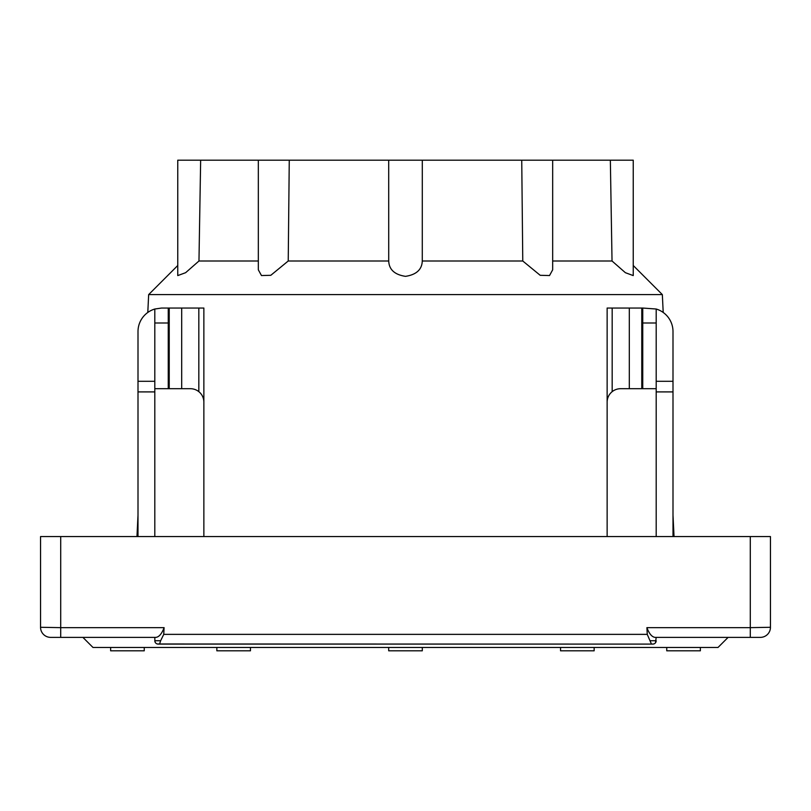 <?xml version="1.0" encoding="UTF-8"?>
<svg xmlns="http://www.w3.org/2000/svg" width="811" height="811" viewBox="0 0 811 811"><rect width="100%" height="100%" fill="white"/><g stroke="black" fill="none" stroke-linecap="round" stroke-linejoin="round"><path stroke-width="1.22" d="M154.81 640.731A3.356 3.356 0 0 0 158.165 644.096L159.544 644.096L160.639 640.731L154.81 640.731L154.891 641.46L154.81 637.375M159.544 644.096L651.456 644.096L647.259 634.364L163.741 634.364L160.639 640.731M656.19 637.375L655.47 642.819M653.666 643.985L651.456 644.096M652.835 644.096A3.356 3.356 0 0 0 656.19 640.731A3.356 3.356 0 0 1 652.835 644.096L157.334 643.985M156.939 643.863L158.165 644.096M155.53 642.819L154.891 641.471L155.53 642.819M163.741 634.364L164.096 627.643C161.865 633.644 159.179 636.888 156.026 637.375L60.713 637.375L60.713 627.643L40.55 627.288A10.077 10.077 0 0 0 50.627 637.375L55.675 637.375M770.45 620.567L770.45 627.288L750.287 627.643L750.287 637.375L654.974 637.375C651.821 636.888 649.135 633.644 646.904 627.643L647.259 634.364M164.096 627.643L60.713 627.643L60.713 536.558L750.287 536.558L750.287 627.643L646.904 627.643M757.008 536.558L770.45 536.558L770.45 627.288A10.077 10.077 0 0 1 760.373 637.375A10.077 10.077 0 0 0 770.45 627.288A10.077 10.077 0 0 1 760.373 637.375L755.325 637.375M770.45 627.288A10.077 10.077 0 0 1 760.373 637.375L728.106 637.375L718.029 647.452L92.971 647.452L82.894 637.375M60.713 637.375L50.627 637.375A10.077 10.077 0 0 1 40.55 627.288L40.55 536.558L53.992 536.558M60.713 536.558L40.55 536.558M770.45 536.558L750.287 536.558M40.55 620.567L40.55 627.288M610.348 160.183L633.239 160.183L633.239 275.588L625.372 272.689L612.031 261L610.348 160.183L552.666 160.183L552.666 269.82L549.534 275.547L540.197 275.304L522.771 261L521.737 160.183L200.652 160.183L198.969 261L185.628 272.689L177.761 275.588L177.761 160.183L177.761 265.501L148.656 294.606L147.795 312.478M200.652 160.183L177.761 160.183M289.263 160.183L288.229 261L270.803 275.304L261.466 275.547L258.334 269.82L258.334 160.183M422.298 160.183L422.278 261C421.953 269.576 416.357 274.696 405.5 276.348C394.643 274.696 389.047 269.576 388.722 261L388.702 160.183M552.666 160.183L521.737 160.183M612.031 261L552.666 261M522.771 261L422.278 261M388.722 261L288.229 261M258.334 261L198.969 261M110.641 647.452L110.641 650.817L144.246 650.817L144.246 647.452M216.851 647.452L216.851 650.817L250.457 650.817L250.457 647.452M388.702 647.452L388.702 650.817L422.298 650.817L422.298 647.452M560.543 647.452L560.543 650.817L594.149 650.817L594.149 647.452M666.754 647.452L666.754 650.817L700.359 650.817L700.359 647.452M633.239 265.501L662.344 294.606L148.656 294.606M612.173 391.642L612.173 308.048L607.135 308.048L607.135 536.558L607.135 402.144A13.442 13.442 0 0 1 620.567 388.702L642.748 388.702L642.748 308.048L629.306 308.048L629.306 388.702M612.173 308.048L629.306 308.048M656.19 536.558L656.19 309.021L642.748 308.048M656.19 309.021A23.519 23.519 0 0 1 672.998 331.567L672.998 381.292L656.19 381.292M672.998 536.558L672.998 381.292M656.19 388.702L642.748 388.702M154.81 381.292L138.002 381.292L138.002 331.567A23.519 23.519 0 0 1 154.81 309.021L161.531 308.048L169.225 308.048L169.225 388.702M154.81 309.021L154.81 322.991L168.252 322.991L168.252 388.702L190.433 388.702A13.442 13.442 0 0 1 203.865 402.144L203.865 536.558L203.865 308.048L169.225 308.048M181.694 388.702L181.694 308.048M168.252 322.991L168.252 308.048M154.81 322.991L154.81 536.558M138.002 381.292L138.002 536.558M168.252 388.702L154.81 388.702M656.19 640.731L650.361 640.731M641.775 388.702L641.775 308.048M656.19 322.991L642.748 322.991M672.998 391.906L656.19 391.906M198.827 308.048L198.827 391.642M138.002 391.906L154.81 391.906M138.002 515.117L136.968 536.558M662.344 294.606L663.205 312.478M672.998 515.117L674.032 536.558"/></g></svg>
